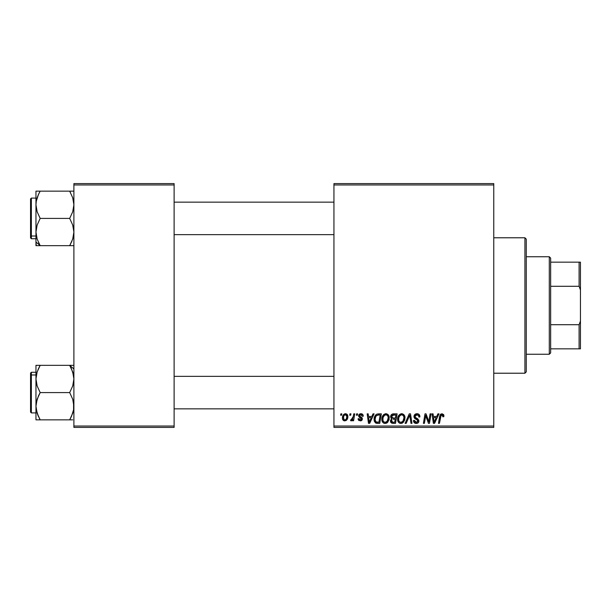 <?xml version="1.0" encoding="UTF-8"?>
<svg xmlns="http://www.w3.org/2000/svg" width="611" height="611" viewBox="0 0 611 611"><rect width="100%" height="100%" fill="white"/><g stroke="black" fill="none" stroke-linecap="round" stroke-linejoin="round"><path stroke-width="0.92" d="M333.942 183.598L493.764 183.598L493.764 184.957L333.942 184.957L333.942 426.043L493.764 426.043L493.764 183.598L333.942 183.598L333.942 184.957L333.942 183.598M385.732 413.739L385.976 413.731C383.204 414.388 381.822 416.228 381.844 419.238L382.402 416.458L384.174 414.273L386.694 413.815L388.535 415.213L389.184 417.099L388.94 420.047L386.694 423.079L384.93 423.454L383.364 422.896L382.226 421.437L381.844 419.238C381.776 421.643 382.868 423.049 385.113 423.461L387.932 422.025L389.23 417.832C389.245 415.495 388.153 414.128 385.976 413.731L386.16 413.739M373.023 413.853L371.855 416.442L373.023 413.853L374.092 413.853L369.686 423.339L368.479 423.339L367.18 413.853L368.173 413.853L368.494 416.442L371.855 416.442L368.494 416.442L368.173 413.853L367.18 413.853L368.479 423.339L369.686 423.339L374.092 413.853L373.023 413.853L374.092 413.853L369.686 423.339L368.479 423.339L367.18 413.853L368.173 413.853M443.899 415.824L441.959 413.731L443.655 414.64L443.815 416.687L442.822 416.809L442.318 414.922L441.081 415.197L439.462 423.339L438.469 423.339L440.042 414.991L441.959 413.731L439.637 416.389L438.469 423.339L439.462 423.339L440.6 416.626L441.898 414.838L442.914 415.984L442.822 416.809L443.815 416.687L443.899 415.824L443.815 416.687L442.822 416.809L442.86 415.564M413.975 416.519L414.854 414.479L417.267 413.739L419.215 414.594L419.887 416.939L418.902 417.053L418.581 415.549L417.397 414.877L415.87 415.045L414.999 416.083L415.289 417.336L418.741 420.04L418.726 421.957L417.741 423.11L415.701 423.423L413.922 422.27L413.487 420.505L414.472 420.406L414.762 421.621L416.106 422.346L417.412 422.033L417.916 421.002L417.55 420.154L414.586 418.329L413.975 416.519L417.916 421.002L416.282 422.354L414.472 420.406L413.479 420.712C413.609 422.438 414.533 423.354 416.251 423.461C417.893 423.408 418.779 422.568 418.902 420.941L417.787 418.871L415.22 417.26L414.961 416.427L416.885 414.838L418.65 415.656L418.902 417.053L419.887 416.939C419.917 414.907 418.94 413.838 416.954 413.731L416.954 413.731C415.144 413.815 414.159 414.739 413.975 416.519L413.991 416.228M406.178 423.339L405.116 423.339L409.255 413.853L410.516 413.853L411.967 423.339L410.974 423.339L409.729 415.213L406.178 423.339L405.116 423.339L406.178 423.339L409.729 415.213L410.974 423.339L411.967 423.339L410.516 413.853L409.255 413.853L410.516 413.853L411.967 423.339L410.974 423.339M401.496 413.739L401.733 413.731C398.96 414.388 397.585 416.228 397.601 419.238L398.158 416.458L399.938 414.273L402.458 413.815L404.299 415.213L404.948 417.099L404.703 420.047L402.45 423.079L400.686 423.454L399.12 422.896L397.99 421.437L397.601 419.238C397.532 421.643 398.624 423.049 400.877 423.461L403.688 422.025L404.986 417.832C405.001 415.495 403.917 414.128 401.733 413.731L401.916 413.739M340.61 415.213L340.839 413.853L341.824 413.853L341.618 415.213L340.61 415.213L341.618 415.213L341.824 413.853L340.839 413.853L341.824 413.853L341.618 415.213L340.61 415.213L340.839 413.853L340.61 415.213M393.308 413.853C391.613 414.075 390.696 415.052 390.582 416.801L391.025 415.213L392.231 414.082L397.112 413.853L395.508 423.339L392.086 423.263L390.757 422.331L390.528 420.33L391.766 418.718L390.582 416.801L391.766 418.718L390.46 421.032L391.766 423.179L395.508 423.339L397.112 413.853L393.308 413.853L397.112 413.853L395.508 423.339L393.079 423.339M437.911 413.853L436.75 416.442L437.911 413.853L438.981 413.853L434.574 423.339L433.367 423.339L432.069 413.853L433.062 413.853L433.382 416.442L436.75 416.442L433.382 416.442L433.062 413.853L432.069 413.853L433.367 423.339L434.574 423.339L438.981 413.853L437.911 413.853L438.981 413.853L434.574 423.339L433.367 423.339L432.069 413.853L433.062 413.853M429.082 419.642L430.098 413.853L429.082 419.642L430.098 413.853L431.091 413.853L429.472 423.339L428.433 423.339L425.722 415.289L424.401 423.339L423.4 423.339L425.004 413.853L426.043 413.853L428.777 421.888L429.082 419.642L428.777 421.888L426.043 413.853L425.004 413.853L423.4 423.339L424.401 423.339L425.722 415.289L428.433 423.339L429.472 423.339L431.091 413.853L430.098 413.853L431.091 413.853L429.472 423.339L428.433 423.339M360.681 413.739L362.254 414.059L363.178 415.365L363.247 416.198L362.262 416.32L361.223 414.632L359.581 415.419L359.856 416.358L362.071 417.855L362.247 419.696L360.719 420.842L358.565 420.185L358.077 418.779L359.062 418.657L360.1 419.994L361.384 419.261L361.231 418.398L358.634 416.244L358.756 414.9L360.047 413.838L360.895 413.731L358.565 415.732L359.062 416.985L361.399 419.062L360.368 420.009L359.062 418.657L358.077 418.779L360.322 420.872L362.384 418.909L359.551 415.648L360.849 414.594L362.262 416.32L363.247 416.198L362.262 416.32L361.689 414.838M377.201 414.021L381.348 413.853L379.744 423.339L375.902 423.118L374.306 421.17L374.467 417.061L375.414 415.274L377.018 414.082C375.001 415.243 374.024 417.038 374.085 419.452L376.17 423.209L379.744 423.339L381.348 413.853L378.545 413.853L381.348 413.853L379.744 423.339L377.079 423.331M342.443 417.993L343.153 415.205L344.138 414.159L345.765 413.746L347.285 414.571L347.697 417.97L346.162 420.467L343.733 420.643L342.71 419.513L342.443 417.993C342.397 419.658 343.161 420.62 344.741 420.872C346.911 420.345 347.949 418.886 347.858 416.481C347.85 414.854 347.071 413.937 345.513 413.731C343.405 414.258 342.381 415.679 342.443 417.993L342.45 417.626M349.721 415.213L349.95 413.853L350.935 413.853L350.729 415.213L349.721 415.213L350.729 415.213L350.935 413.853L349.95 413.853L350.935 413.853L350.729 415.213L349.721 415.213L349.95 413.853L349.721 415.213M353.043 417.565L353.746 413.853L354.747 413.853L353.586 420.75L352.585 420.75L352.837 419.322L351.783 420.696L350.569 420.62L350.958 419.543L351.692 419.726L352.417 419.108L353.25 416.61L350.569 420.62L351.233 420.872L352.837 419.322L352.585 420.75L353.586 420.75L354.747 413.853L353.746 413.853L354.747 413.853L353.586 420.75L352.585 420.75M356.373 415.213L356.603 413.853L357.588 413.853L357.382 415.213L356.373 415.213L357.382 415.213L357.588 413.853L356.603 413.853L357.588 413.853L357.382 415.213L356.373 415.213L356.603 413.853L356.373 415.213M333.942 427.402L493.764 427.402L493.764 184.957L333.942 184.957L333.942 427.402L333.942 426.043L493.764 426.043L493.764 427.402L333.942 427.402M73.893 183.598L174.12 183.598L174.12 184.957L73.893 184.957L73.893 426.043L174.12 426.043L174.12 183.598L73.893 183.598L73.893 184.957L73.893 183.598M73.893 427.402L174.12 427.402L174.12 184.957L73.893 184.957L73.893 427.402L73.893 426.043L174.12 426.043L174.12 427.402L73.893 427.402M390.75 422.323L390.521 421.697M391.475 418.573L390.864 417.955M390.635 416.244L390.78 415.724M390.819 415.61L391.017 415.213M392.751 413.914L391.552 414.541M392.331 415.312L395.92 414.961L395.386 418.161L393.293 418.161L391.567 416.832L391.704 416.106M391.59 416.549L393.591 414.968L391.872 415.77L391.651 417.405M393.385 414.984L393.835 414.961M392.147 422.148L393.01 422.224L391.445 420.994L391.781 421.918M395.195 419.276L394.698 422.224L393.01 422.224L394.698 422.224L395.195 419.276L393.591 419.276L395.195 419.276M391.857 419.795L391.689 421.811M391.567 416.832L392.14 417.97M391.941 417.84L395.386 418.161L395.92 414.961L392.751 415.113M392.69 415.136L392.109 415.488M394.08 414.961L393.102 415.014L394.08 414.961M393.591 419.276L393.171 419.283M392.43 422.201L393.01 422.224M404.558 415.701L404.803 416.374M404.803 416.389L404.978 417.466M401.083 423.454L400.686 423.454M400.129 423.37L399.731 423.24M398.341 422.086L397.99 421.422M397.761 420.712L397.639 419.994M397.662 418.275L397.73 417.84M398.158 416.465L398.364 416.045M398.38 416.015L398.609 415.625M400.824 413.861L401.267 413.762M397.982 416.901L397.845 417.351M403.726 419.795L404.001 417.787L402.916 421.3L400.908 422.354L401.862 422.14M399.487 416.167L398.762 417.855L398.7 420.399L399.472 421.766L400.908 422.354C399.319 422.041 398.548 421.04 398.586 419.345L398.655 420.177M398.593 418.97L398.586 419.345C398.525 416.977 399.556 415.48 401.664 414.838L400.953 414.968M402.466 414.999L401.664 414.838C403.237 415.136 404.016 416.122 404.001 417.787L403.581 416.022L402.481 415.006M402.496 421.727L403.772 419.642M403.199 420.926L402.45 421.758M401.29 414.877L400.029 415.526M400.274 415.327L398.991 417.145M409.958 417.076L409.866 416.45M409.255 413.853L405.116 423.339L409.255 413.853M417.267 413.739L416.664 413.739M417.557 413.769L418.168 413.907M419.574 415.167L419.749 415.701M419.818 416.038L419.879 416.633M419.887 416.939L418.902 417.053M418.909 416.748L418.504 415.449M414.976 416.19L415.365 417.405M415.892 417.787L417.206 418.512M418.863 421.453L418.726 421.957M417.741 423.11L416.763 423.423M415.709 423.423L415.19 423.293M414.258 422.705L413.922 422.27M413.693 421.811L413.532 421.269M413.479 420.712L414.472 420.406M414.991 421.888L415.595 422.247M416.106 422.346L416.58 422.338M417.886 421.3L417.916 420.88M417.916 421.002L417.145 419.879M416.312 419.413L415.006 418.68M414.09 417.382L414.006 416.954M414.105 415.648L414.449 414.938M414.472 414.9L414.999 414.35M416.206 413.8L415.824 413.899M416.717 419.635L417.137 419.879M413.494 420.987L413.678 421.781M414.594 422.988L415.175 423.286M442.822 416.809L442.914 415.984L442.822 416.809M441.287 415.014L440.837 415.602M440.714 416.053L439.462 423.339L438.469 423.339L439.637 416.389M440.042 414.991L440.89 414.006M443.8 415.029L443.876 415.411M442.906 416.19L442.853 416.603M433.856 419.933L433.52 417.55L436.208 417.55L434.108 422.3L436.208 417.55L433.52 417.55L434.07 421.705M433.925 420.437L433.986 420.903M426.906 419.115L427.142 419.765M426.814 418.863L426.669 418.466M426.409 417.71L426.57 418.184M426.088 416.687L426.348 417.527M425.722 415.297L425.836 415.755M425.363 417.779L424.401 423.339L423.4 423.339L425.004 413.853L426.043 413.853L428.013 419.306M361.04 414.602L360.391 414.648M359.581 415.419L359.856 416.358M359.558 415.533L360.704 416.901L359.81 416.305M359.551 415.648L359.757 416.251M361.888 417.641L362.262 418.222M362.018 420.093L361.468 420.589M361.223 420.712L360.719 420.849M359.069 420.589L358.649 420.276M358.229 419.62L358.115 419.207M358.077 418.779L359.085 418.917M360.047 419.986L360.711 419.963M360.23 420.009L361.399 419.062L360.276 417.779M361.399 419.062L360.49 417.893M359.062 416.985L358.565 415.732M358.741 414.922L359.719 413.96M363.247 416.068C363.186 414.571 362.399 413.792 360.895 413.731L360.895 413.731M361.361 413.762L361.819 413.868M368.968 419.933L368.632 417.55L371.32 417.55L369.22 422.3L371.32 417.55L368.632 417.55L369.181 421.705M369.036 420.437L369.097 420.903M377.384 423.339L376.323 423.247M375.643 422.988L374.383 421.407M374.176 420.62L374.108 420.04M374.092 419.039L374.123 418.65M374.207 418.023L374.78 416.312M375.414 415.274L375.971 414.686M378.171 414.999L380.164 414.961L378.935 422.224L376.559 422.155M375.933 421.888L375.07 419.513L375.933 421.888L378.935 422.224L380.164 414.961L378.423 414.976M375.101 418.787L375.712 416.702L375.07 419.513C375.009 416.725 376.284 415.205 378.896 414.961L376.597 415.564M377.919 415.029L377.453 415.129M376.292 415.847L375.803 416.519M375.421 417.366L375.215 418.069M389.047 416.389L389.184 417.099M388.947 420.04L389.138 419.146M386.694 423.079L387.366 422.613M385.327 423.454L384.93 423.454M384.365 423.37L383.975 423.24M383.67 423.095L382.807 422.377M382.578 422.079L382.226 421.43M381.997 420.712L381.883 419.994M381.852 418.756L381.898 418.298M381.906 418.26L381.967 417.84M382.402 416.458L382.601 416.045M382.616 416.015L382.845 415.625M383.433 414.877L384.166 414.281M385.067 413.861L385.51 413.762M387.962 419.795L388.245 417.787L387.153 421.3L385.151 422.354L386.099 422.14M383.731 416.167L382.998 417.855L382.944 420.399L383.708 421.766L385.151 422.354C383.563 422.041 382.784 421.04 382.822 419.345L382.898 420.177M382.998 417.855L382.822 419.345C382.769 416.977 383.792 415.48 385.9 414.838L385.19 414.968M386.702 414.999L385.9 414.838C387.473 415.136 388.252 416.122 388.245 417.787L387.817 416.022L386.717 415.006M386.732 421.727L388.008 419.642M387.435 420.926L386.694 421.758M385.526 414.877L384.273 415.526M384.51 415.327L383.227 417.145M347.552 414.999L347.827 415.969M347.697 417.962L347.56 418.474M347.483 418.68L346.819 419.856M346.796 419.894L346.063 420.528M344.741 420.872L343.94 420.735M342.71 419.513L342.466 418.504M342.55 419.009L342.466 418.52M342.488 417.176L342.603 416.549M342.733 416.106L342.886 415.717M343.107 415.274L343.81 414.403M343.329 414.938L343.726 414.487M343.886 414.342L344.596 413.914M345.085 413.769L345.513 413.731M344.444 419.963L343.428 417.993C343.367 416.297 344.062 415.167 345.505 414.594L344.069 415.587M346.292 418.97L346.872 416.587C346.964 418.321 346.269 419.467 344.78 420.009L344.917 420.001M345.291 419.91L345.971 419.436M346.62 418.207L346.758 417.68M343.634 416.61L343.573 419.031M343.558 419.001L344.024 419.719M343.55 416.916L343.802 416.122M346.597 415.274L345.505 414.594L346.872 416.587L345.986 414.693M351.791 420.689L352.249 420.253M351.378 420.857L350.569 420.62L350.958 419.543L351.669 419.734M351.233 420.872L350.569 420.62M352.761 418.474L352.975 417.817M353.746 413.853L353.25 416.61M392.667 418.123L393.293 418.161M403.879 419.184L404.001 417.787M403.879 416.748L403.703 416.251M402.183 414.907L401.473 414.846M398.762 417.855L398.632 418.596M376.246 415.9L375.712 416.702M388.115 419.184L388.214 417.26M388.122 416.748L387.939 416.251M386.419 414.907L385.717 414.846M346.849 417.137L346.857 416.244M345.841 414.64L345.238 414.625M344.528 415.014L344.176 415.419M549.297 256.742L550.656 258.094L550.656 262.157L550.656 258.094L549.297 256.742L526.27 256.742L549.297 256.742L549.297 354.258L526.27 354.258L549.297 354.258L549.297 256.742M550.656 352.906L549.297 354.258L550.656 352.906L550.656 348.843L550.656 352.906M550.656 286.299L550.656 324.701L550.656 262.157L550.656 286.299L579.098 286.299L580.45 289.942L580.45 321.058L579.098 324.701L550.656 324.701L550.656 348.843L550.656 324.701L579.098 324.701L579.098 348.843L580.45 348.843L580.45 321.058L580.45 348.843L579.098 348.843L579.098 324.701L580.45 321.058L580.45 262.157L550.656 262.157L579.098 262.157L579.098 286.299L579.098 262.157L580.45 262.157L580.45 289.942L579.098 286.299L550.656 286.299M550.656 348.843L579.098 348.843L550.656 348.843M524.918 373.222L526.27 371.87L526.27 239.13L524.918 237.778L524.918 373.222L524.918 237.778L493.764 237.778L524.918 237.778L526.27 239.13L526.27 371.87L524.918 373.222L493.764 373.222L524.918 373.222M333.942 202.157L174.12 202.157L333.942 202.157M69.944 191.625L69.677 191.151L40.189 191.151L71.372 191.151L69.677 191.151L72.717 197.773L73.893 204.777L72.709 211.803L69.677 218.41L40.189 218.41L69.677 218.41L72.701 225.001L73.893 232.043L72.717 239.038L69.677 245.668L40.189 245.668L37.156 239.084L35.965 232.043L35.965 242.017L40.189 245.668L37.156 239.084L35.965 232.043L37.141 225.039L40.189 218.41L37.141 211.788L35.965 204.777L36.27 201.233L38.485 194.397L37.149 197.75L39.073 193.198M36.278 235.602L36.958 238.466M174.12 234.662L333.942 234.662L174.12 234.662M71.372 191.151L73.893 191.151L69.677 191.151L72.717 197.773L73.893 204.777L72.709 211.803L69.677 218.41L72.701 225.001L73.58 228.461L73.893 232.043L72.717 239.038L73.587 235.586M30.55 201.515L30.55 235.304A0.81 0.703 0 0 0 31.36 236.006L31.36 200.813M35.965 198.094L31.36 198.094L31.36 236.006L35.965 236.006L31.36 236.006L31.36 238.725L31.36 236.006A0.81 0.703 180 0 1 30.55 235.304L30.55 198.949M73.893 245.668L69.677 245.668L71.884 241.276M39.371 244.201L38.493 242.43L40.189 245.668L35.965 245.668L71.563 245.668M39.402 192.557L38.485 194.397L40.189 191.151L35.965 191.151L37.149 191.151L35.965 191.151L35.965 245.668L40.189 245.668L35.965 242.017L36.278 245.668M30.55 237.87L30.55 235.304L30.55 237.916L31.36 238.725L35.965 238.725M38.294 191.151L35.965 191.151L35.965 232.043L37.141 225.039L40.189 218.41L37.141 211.788L35.965 204.777L36.278 201.218L38.363 194.665M36.584 199.744L36.133 202.157M36.683 237.48L36.973 238.519M38.493 194.39L40.189 191.151L37.156 191.151M72.885 198.3L72.717 197.781M72.503 239.665L72.717 239.046M73.58 365.332L69.677 365.332L71.372 368.578L69.677 365.332L73.893 368.983L69.677 365.332L72.701 371.916L73.893 378.957L72.717 385.961L69.677 392.59L72.717 399.212L73.587 402.672L73.58 409.782L72.709 413.242L69.677 419.849L40.189 419.849L37.141 413.227L35.965 406.223L37.149 399.197L40.189 392.59L37.156 385.999L36.278 382.539L35.965 378.957L37.141 371.962L36.27 375.414L37.141 371.962L40.189 365.332L38.493 368.57L40.189 365.332L35.965 365.332L35.965 419.849L72.701 419.849M174.12 408.843L333.942 408.843L174.12 408.843M333.942 376.338L174.12 376.338L333.942 376.338M31.36 410.187L31.36 374.994A0.81 0.703 180 0 0 30.55 375.696L30.55 409.485M30.55 412.051L30.55 375.696A0.81 0.703 0 0 1 31.36 374.994L31.36 372.275L31.36 374.994L35.965 374.994L31.36 374.994L31.36 412.906L30.55 412.097M37.676 414.709L38.485 416.595L36.27 409.767L35.965 406.223L35.965 419.849M70.456 418.443L70.792 417.802M71.495 416.335L73.58 409.782L73.893 406.223L72.717 399.212L69.677 392.59L40.189 392.59L69.677 392.59L72.717 385.961L73.587 382.486L73.893 378.957L72.9 372.534M37.981 369.724L40.189 365.332L69.677 365.332L38.294 365.332M71.495 368.838L73.58 375.375M35.965 372.275L31.36 372.275L30.55 373.084L30.55 375.696L30.55 373.13M35.965 365.332L35.965 378.957L36.66 373.619M36.805 373.054L36.27 375.414M37.355 371.335L37.141 371.954M39.914 419.375L37.745 414.884M36.973 412.7L37.141 413.219M38.485 395.836L40.189 392.59L37.156 385.999L35.965 378.957L35.965 406.223L36.278 402.657L38.485 395.836M71.372 365.332L72.709 365.332M70.486 366.799L71.487 368.823M73.175 373.52L72.885 372.481M73.282 411.234L73.564 409.874M71.563 419.849L69.677 419.849L71.365 416.61M70.456 244.263L70.204 244.728M39.081 191.151L38.485 191.151M37.141 197.781L36.828 198.796M39.914 245.202L39.318 244.102M38.485 245.668L37.156 245.668M40.189 191.151L39.318 192.717M69.677 245.668L71.372 245.668M73.19 199.4L73.564 201.126M70.456 192.557L70.204 192.091M70.777 419.849L71.372 419.849M36.576 373.947L36.683 373.52M39.41 366.737L39.654 366.272M36.278 409.805L36.668 411.6M39.41 418.443L39.654 418.909M40.189 365.332L38.485 365.332M38.485 419.849L36.278 419.849M73.03 412.204L72.717 413.219M69.944 365.798L70.54 366.898M69.677 419.849L70.54 418.283M31.36 198.094L30.55 198.903M35.965 412.906L31.36 412.906"/></g></svg>
